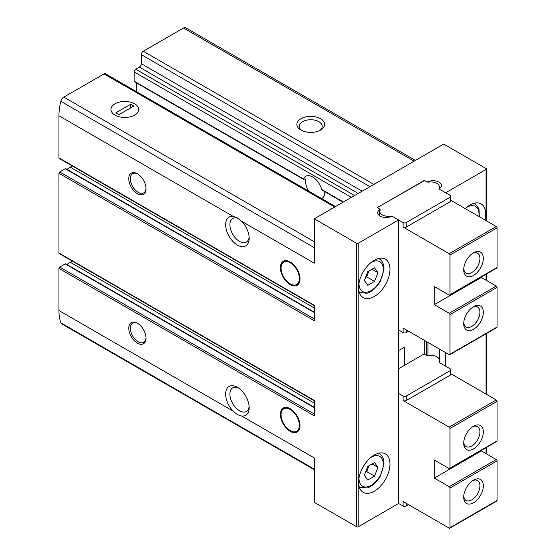 <?xml version="1.0" encoding="UTF-8"?>
<svg xmlns="http://www.w3.org/2000/svg" width="556" height="556" viewBox="0 0 556 556"><rect width="100%" height="100%" fill="white"/><g stroke="black" fill="none" stroke-linecap="round" stroke-linejoin="round"><path stroke-width="0.83" d="M298.259 431.143A13.865 8.006 60 0 1 298.162 431.164L295.319 431.741A12.934 7.464 60 0 1 283.734 423.776A12.934 7.464 60 0 1 282.622 409.751A12.934 7.464 60 0 1 290.197 409.48A12.934 7.464 60 0 1 298.94 421.997A12.934 7.464 60 0 1 295.319 431.741M282.622 409.751L284.547 407.583A13.865 8.006 60 0 1 284.609 407.513M290.197 408.716A13.865 8.006 60 0 1 299.26 420.941A13.865 8.006 60 0 1 297.133 432.047A13.865 8.006 60 0 1 283.261 424.04A13.865 8.006 60 0 1 283.261 408.034A13.865 8.006 60 0 1 290.197 408.716M298.259 284.408A13.865 8.006 60 0 1 298.162 284.429L295.319 285.006A12.934 7.464 60 0 1 283.734 277.034A12.934 7.464 60 0 1 282.622 263.016A12.934 7.464 60 0 1 290.197 262.745A12.934 7.464 60 0 1 298.94 275.255A12.934 7.464 60 0 1 295.319 285.006M282.622 263.016L284.547 260.84A13.865 8.006 60 0 1 284.609 260.771M290.197 261.98A13.865 8.006 60 0 1 299.26 274.198A13.865 8.006 60 0 1 297.133 285.311A13.865 8.006 60 0 1 283.261 277.305A13.865 8.006 60 0 1 283.261 261.292A13.865 8.006 60 0 1 290.197 261.98M314.279 414.018L59.735 267.054A1.112 0.639 120 0 0 58.95 268.416L58.95 310.533A51.583 29.781 120 0 0 60.84 322.821A4.434 2.565 120 0 0 61.591 323.794L314.279 469.681M59.735 267.054L65.226 263.885A1.112 0.639 120 0 1 65.775 263.829L314.279 407.298M66.894 264.475L70.327 262.286A9.987 5.762 120 0 0 72.044 260.952M314.279 318.908L59.735 171.95A1.112 0.639 120 0 0 58.95 173.305L58.95 253.015A1.112 0.639 120 0 0 59.179 253.522L314.279 400.807M59.735 171.95L65.26 168.753A1.112 0.639 120 0 1 65.816 168.697L314.279 312.145M66.928 169.344L70.327 167.175A9.987 5.762 120 0 0 72.044 165.841M335.49 206.575L105.438 73.76A2.773 1.598 120 0 0 104.055 73.899L63.815 97.126A4.434 2.565 120 0 0 60.84 101.317A51.583 29.781 120 0 0 58.95 115.787L58.95 157.911A1.112 0.639 120 0 0 59.179 158.418L314.279 305.696M136.706 91.809L136.706 83.046M308.67 191.09A13.636 7.874 -120 0 1 305.682 179.095L305.077 178.747L305.682 179.095L305.077 178.747L304.097 179.317L134.156 81.197A1.112 0.639 120 0 0 134.385 81.704L303.611 179.407M134.156 81.197L134.156 71.919A2.217 1.279 120 0 1 135.727 69.201L139.354 67.102A2.773 1.598 120 0 0 141.314 63.704L141.314 54.648A2.773 1.598 120 0 1 143.274 51.249L183.515 28.022A4.434 2.565 120 0 1 185.732 27.8L415.436 160.42M137.388 323.21A12.204 7.047 60 0 1 137.395 323.21A12.204 7.047 60 0 1 146.019 338.159A12.204 7.047 60 0 1 137.388 343.142A12.204 7.047 60 0 1 128.763 328.193A12.204 7.047 60 0 1 137.388 323.21M137.388 173.757A12.204 7.047 60 0 1 137.395 173.757A12.204 7.047 60 0 1 146.019 188.706A12.204 7.047 60 0 1 137.388 193.683A12.204 7.047 60 0 1 128.763 178.74A12.204 7.047 60 0 1 137.388 173.757L137.388 173.757M233.179 411.127A16.638 9.605 60 0 1 225.84 391.723A16.638 9.605 60 0 1 237.405 387.296A16.638 9.605 60 0 1 249.171 407.68A16.638 9.605 60 0 1 241.631 416.006C238.816 415.575 236.001 413.949 233.179 411.127L58.95 310.533M241.631 416.006L314.279 457.949L314.279 502.332L356.639 526.789A1.112 0.639 0 0 0 358.21 526.789L398.603 503.465L398.603 219.954L392.675 216.527A1.112 0.639 0 0 0 391.209 216.479A8.319 4.802 0 0 1 382.424 217.028A8.319 4.802 0 0 1 377.732 212.705A8.319 4.802 0 0 1 379.519 209.73A1.112 0.639 0 0 0 379.762 209.334A1.112 0.639 0 0 0 379.435 208.882L377.232 207.61L424.297 180.7M424.297 180.436L426.501 181.708A1.112 0.639 0 0 0 427.974 181.763A8.319 4.802 0 0 1 436.752 181.207A8.319 4.802 0 0 1 441.443 185.53A8.319 4.802 0 0 1 439.657 188.505A1.112 0.639 0 0 0 439.421 188.901A1.112 0.639 0 0 0 439.74 189.353L445.669 192.779L486.069 169.455A1.112 0.639 0 0 0 486.396 169.003A1.112 0.639 0 0 0 486.069 168.551L443.709 144.094L314.279 218.821L356.639 243.278A1.112 0.639 0 0 0 358.21 243.278L398.603 219.954M314.279 218.821L314.279 263.203L241.631 221.26A16.638 9.605 60 0 1 249.171 238.295A16.638 9.605 60 0 1 238.844 245.815A16.638 9.605 60 0 1 225.993 228.203A16.638 9.605 60 0 1 233.179 216.381L58.95 115.787M58.95 157.911L314.279 305.32L314.279 320.722L58.95 173.305M58.95 253.015L314.279 400.431L314.279 415.825L58.95 268.416M115.036 115.106A13.865 8.006 0 0 0 134.642 115.106A13.865 8.006 0 0 0 134.642 103.784A13.865 8.006 0 0 0 115.036 103.784A13.865 8.006 0 0 0 115.036 115.106L115.036 115.106M249.123 406.36A13.636 7.874 60 0 1 246.35 411.468A13.636 7.874 60 0 1 242.993 412.045A13.636 7.874 60 0 1 231.442 401.057A13.636 7.874 60 0 1 232.714 387.845A13.636 7.874 60 0 1 238.524 388.005M241.631 221.26L237.405 217.924L233.179 216.381M300.942 130.055A13.865 8.006 0 0 0 320.555 130.055A13.865 8.006 0 0 0 320.555 118.734A13.865 8.006 0 0 0 300.942 118.734A13.865 8.006 0 0 0 300.942 130.055L300.942 130.055M304.097 179.317L303.562 179.004A13.636 7.874 60 0 1 305.793 176.273A13.636 7.874 60 0 1 312.611 176.947A13.636 7.874 60 0 1 321.66 189.457L322.695 190.055M321.653 198.589A13.636 7.874 -120 0 0 321.98 198.416A13.636 7.874 -120 0 0 324.794 191.639M249.123 236.974A13.636 7.874 60 0 1 246.35 242.082A13.636 7.874 60 0 1 232.714 234.215A13.636 7.874 60 0 1 232.714 218.466A13.636 7.874 60 0 1 236.071 217.882A13.636 7.874 60 0 1 238.503 218.612M319.624 130.542A11.467 6.616 0 0 0 322.216 126.351A11.467 6.616 0 0 0 310.748 119.735A11.467 6.616 0 0 0 299.288 126.351A11.467 6.616 0 0 0 301.873 130.542M485.485 453.307L486.069 452.966A1.112 0.639 0 0 0 486.396 452.514L486.396 447.49M358.599 482.177A22.184 12.809 -60 0 1 368.287 459.847A22.184 12.809 -60 0 1 385.384 453.904A22.184 12.809 -60 0 1 385.384 479.522A22.184 12.809 -60 0 1 363.193 492.331A22.184 12.809 -60 0 1 358.599 482.177M358.599 287.431A22.184 12.809 -60 0 1 368.287 265.108A22.184 12.809 -60 0 1 385.384 259.159A22.184 12.809 -60 0 1 385.384 284.783A22.184 12.809 -60 0 1 363.193 297.592A22.184 12.809 -60 0 1 358.599 287.431M404.685 365.216L404.685 347.104L398.603 350.614M424.297 340.307L424.297 354.158M445.669 352.65L445.669 366.237M465.233 208.604A22.184 12.809 -60 0 1 481.086 203.906A22.184 12.809 -60 0 1 484.943 219.981M146.013 188.234A11.092 6.408 60 0 1 143.719 192.876A11.092 6.408 60 0 1 132.627 186.469A11.092 6.408 60 0 1 132.627 173.66A11.092 6.408 60 0 1 137.791 174M146.013 337.687A11.092 6.408 60 0 1 143.719 342.329A11.092 6.408 60 0 1 132.627 335.928A11.092 6.408 60 0 1 132.627 323.119A11.092 6.408 60 0 1 137.791 323.453M374.549 267.811L367.752 271.731L364.361 280.488L367.752 285.318L374.549 281.399L377.941 272.642L374.549 267.811M374.549 462.55L367.752 466.477L364.361 475.227L367.752 480.064L374.549 476.138L377.941 467.387L374.549 462.55M365.487 472.308L366.703 471.613L374.549 476.138M372.061 463.989L377.941 467.387M366.703 471.613L368.969 465.775M365.487 277.569L366.703 276.867L374.549 281.399M372.061 269.243L377.941 272.642M366.703 276.867L368.969 271.029M398.603 330.007L403.114 332.606L403.114 328.082L449.199 354.686A1.112 0.639 -120 0 0 449.755 354.742A1.112 0.639 -120 0 0 449.985 354.235L449.985 314.606A1.112 0.639 -120 0 0 449.199 313.25L434.299 304.639L434.299 286.528L449.199 295.132A1.112 0.639 -120 0 0 449.755 295.187A1.112 0.639 -120 0 0 449.985 294.68L449.985 255.051A1.112 0.639 -120 0 0 449.199 253.689L403.114 227.084A2.217 1.279 0 0 0 406.255 227.084L450.179 201.724A2.217 1.279 0 0 0 450.833 200.82L450.833 196.289A2.217 1.279 0 0 0 450.179 195.385L439.824 189.401A2.773 1.598 0 0 1 439.011 188.269A2.773 1.598 0 0 1 439.094 187.893A8.319 4.802 0 0 0 439.33 186.753A8.319 4.802 0 0 0 429.037 182.083A2.773 1.598 0 0 1 426.417 181.659L425.083 180.888A1.112 0.639 0 0 0 423.512 180.888L378.017 207.159A1.112 0.639 0 0 0 377.691 207.61A1.112 0.639 0 0 0 378.017 208.062L379.352 208.834A2.773 1.598 0 0 1 380.165 209.966A2.773 1.598 0 0 1 380.082 210.349A8.319 4.802 0 0 0 379.845 211.488A8.319 4.802 0 0 0 390.138 216.152L390.138 216.889M390.138 216.152A2.773 1.598 0 0 1 392.758 216.576L403.114 222.553A2.217 1.279 0 0 0 406.255 222.553L450.179 197.192A2.217 1.279 0 0 0 450.833 196.289M449.755 295.187L496.821 268.013A1.112 0.639 -120 0 0 497.05 267.505L497.05 227.877A1.112 0.639 -120 0 0 496.265 226.521L450.833 200.285M481.364 276.937L481.364 277.472L496.265 286.076A1.112 0.639 -120 0 1 497.05 287.431L497.05 327.06A1.112 0.639 -120 0 1 496.821 327.567L449.755 354.742M473.517 275.428A13.865 8.006 -60 0 1 463.711 269.771A13.865 8.006 -60 0 1 473.517 252.785A13.865 8.006 -60 0 1 483.324 258.45A13.865 8.006 -60 0 1 473.517 275.428M379.845 214.039A8.319 4.802 0 0 0 378.719 214.97M440.456 187.796A8.319 4.802 0 0 0 439.33 186.865M473.517 329.326A13.865 8.006 -60 0 1 463.711 323.661A13.865 8.006 -60 0 1 473.517 306.683A13.865 8.006 -60 0 1 483.324 312.34A13.865 8.006 -60 0 1 473.517 329.326M472.628 307.239A11.467 6.616 -60 0 1 477.555 307.093A11.467 6.616 -60 0 1 479.314 316.281A11.467 6.616 -60 0 1 471.822 326.386A11.467 6.616 -60 0 1 466.088 326.949A11.467 6.616 -60 0 1 463.753 322.612M472.628 253.348A11.467 6.616 -60 0 1 477.555 253.202A11.467 6.616 -60 0 1 479.314 262.383A11.467 6.616 -60 0 1 471.822 272.489A11.467 6.616 -60 0 1 466.088 273.059A11.467 6.616 -60 0 1 463.753 268.722M403.114 332.606A2.217 1.279 0 0 0 406.255 332.606L408.604 331.251M434.299 304.639L481.364 277.472M481.364 450.395L481.364 450.93L496.265 459.534A1.112 0.639 60 0 1 497.05 460.889L497.05 500.518A1.112 0.639 60 0 1 496.821 501.025L449.755 528.2A1.112 0.639 60 0 1 449.199 528.144L403.114 501.54L403.114 506.064L398.603 503.465M398.603 368.725L423.512 354.346A1.112 0.639 180 0 1 425.083 354.346L426.417 355.117A2.773 1.598 180 0 0 429.037 355.541A8.319 4.802 180 0 1 439.33 360.212A8.319 4.802 180 0 1 439.094 361.351A2.773 1.598 180 0 0 439.011 361.727A2.773 1.598 180 0 0 439.824 362.859L450.179 368.843A2.217 1.279 180 0 1 450.833 369.747A2.217 1.279 180 0 1 450.179 370.65L406.255 396.011A2.217 1.279 180 0 1 403.114 396.011L398.603 393.412M450.833 373.743L496.265 399.979A1.112 0.639 60 0 1 497.05 401.335L497.05 440.964A1.112 0.639 60 0 1 496.821 441.471L449.755 468.645A1.112 0.639 60 0 1 449.199 468.59L434.299 459.986L434.299 478.097L449.199 486.708A1.112 0.639 60 0 1 449.985 488.064L449.985 527.693A1.112 0.639 60 0 1 449.755 528.2M450.833 369.747L450.833 374.278A2.217 1.279 180 0 1 450.179 375.182L406.255 400.542A2.217 1.279 180 0 1 403.114 400.542L449.199 427.147A1.112 0.639 60 0 1 449.985 428.509L449.985 468.138A1.112 0.639 60 0 1 449.755 468.645M473.517 480.141A13.865 8.006 -60 0 1 483.324 485.798A13.865 8.006 -60 0 1 473.517 502.784A13.865 8.006 -60 0 1 463.711 497.12A13.865 8.006 -60 0 1 473.517 480.141L473.517 480.141M473.517 426.243A13.865 8.006 -60 0 1 483.324 431.908A13.865 8.006 -60 0 1 473.517 448.887A13.865 8.006 -60 0 1 463.711 443.229A13.865 8.006 -60 0 1 473.517 426.243L473.517 426.243M472.628 426.806A11.467 6.616 -60 0 1 477.555 426.66A11.467 6.616 -60 0 1 477.555 439.893A11.467 6.616 -60 0 1 466.088 446.517A11.467 6.616 -60 0 1 463.753 442.18M472.628 480.697A11.467 6.616 -60 0 1 477.555 480.551A11.467 6.616 -60 0 1 477.555 493.791A11.467 6.616 -60 0 1 466.088 500.407A11.467 6.616 -60 0 1 463.753 496.07M408.604 504.709L406.255 506.064A2.217 1.279 180 0 1 403.114 506.064M481.364 450.93L434.299 478.097M134.642 103.784A13.865 8.006 0 0 0 119.533 102.054A13.865 8.006 0 0 0 110.971 109.449A13.865 8.006 0 0 0 124.843 117.455A13.865 8.006 0 0 0 138.708 109.449A13.865 8.006 0 0 0 134.642 103.784M130.723 104.243L115.822 112.847L118.956 114.654L133.864 106.05L130.723 104.243L130.723 107.864M356.639 243.278L356.639 526.789M334.677 207.047L104.055 73.899M314.279 241.735L63.815 97.126M314.279 469.146L60.84 322.821M314.279 247.642L60.84 101.317M414.137 161.171L183.515 28.022M373.896 184.397L143.274 51.249M343.399 202.009L321.66 189.457M351.441 197.366L134.156 71.919M354.582 195.552L135.727 69.201M358.21 193.46L139.354 67.102M362.13 191.195L141.314 63.704M369.976 186.663L141.314 54.648M486.069 169.455L486.069 220.635M486.069 274.219L486.069 280.189M486.069 333.774L486.069 394.086M486.069 447.677L486.069 452.966M358.21 243.278L358.21 526.789M379.519 209.73L379.519 214.262M426.501 341.579L426.501 355.166M427.974 181.763L427.974 182.111M427.974 342.426L427.974 355.569M439.74 349.224L439.74 362.811M314.279 312.521L65.26 168.753M314.279 308.024L70.327 167.175M314.279 407.673L65.226 263.885M314.279 403.128L70.327 262.286M474.254 203.225A19.411 11.21 -60 0 1 474.991 203.593L474.324 203.211M466.477 207.492A17.194 9.925 -60 0 1 478.876 216.479M378.553 258.477A19.411 11.21 -60 0 1 379.289 258.846L378.622 258.464M379.289 258.846C382.736 261.049 384.272 264.837 383.897 270.216L380.151 281.642C374.987 290.114 369.24 292.859 366.71 293.255L359.878 292.47A19.411 11.21 -60 0 1 359.19 292.018M370.776 262.745A17.194 9.925 -60 0 1 383.306 269.257A17.194 9.925 -60 0 1 371.276 290.531A17.194 9.925 -60 0 1 358.995 283.581A17.194 9.925 -60 0 1 358.995 283.15M378.553 453.223A19.411 11.21 -60 0 1 379.289 453.592L378.622 453.203M379.289 453.592C382.736 455.795 384.272 459.583 383.897 464.955L380.151 476.388C374.987 484.853 369.24 487.605 366.71 488.001L359.878 487.216A19.411 11.21 -60 0 1 359.19 486.757M370.776 457.491A17.194 9.925 -60 0 1 383.306 464.003A17.194 9.925 -60 0 1 371.276 485.277A17.194 9.925 -60 0 1 358.995 478.327A17.194 9.925 -60 0 1 358.995 477.889M403.114 222.553L403.114 227.084M449.985 294.68L497.05 267.505M449.985 255.051L497.05 227.877M449.199 253.689L496.265 226.521M449.985 354.235L497.05 327.06M449.985 314.606L497.05 287.431M406.255 332.606L406.255 329.889M439.094 187.893L439.094 188.651M450.179 197.192L450.179 201.724M406.255 222.553L406.255 227.084M449.199 313.25L496.265 286.076M403.114 396.011L403.114 400.542M497.05 460.889L449.985 488.064M497.05 500.518L449.985 527.693M496.265 399.979L449.199 427.147M497.05 401.335L449.985 428.509M497.05 440.964L449.985 468.138M406.255 396.011L406.255 400.542M450.179 370.65L450.179 375.182M439.094 361.351L439.094 362.109M406.255 506.064L406.255 503.347M496.265 459.534L449.199 486.708M343.073 202.196L322.07 190.069M486.396 169.003L486.396 220.822M486.396 274.032L486.396 280.377M486.396 333.586L486.396 394.273M379.762 209.334L379.762 214.095M439.421 349.036L439.421 362.561M474.991 203.593L478.987 208.792L479.376 216.764M359.878 292.47L359.211 292.088M359.878 487.216L359.211 486.834M379.845 211.488L379.845 215.902M439.33 186.753L439.33 189.012M439.33 360.212L439.33 362.47"/></g></svg>
